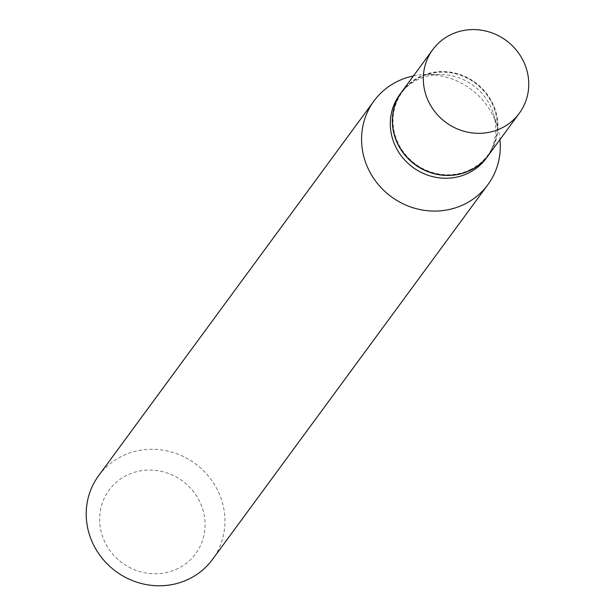 <?xml version="1.0" encoding="UTF-8"?>
<svg xmlns="http://www.w3.org/2000/svg" width="615" height="615" viewBox="0 0 615 615"><rect width="100%" height="100%" fill="white"/><g stroke="black" fill="none" stroke-linecap="round" stroke-linejoin="round"><path stroke-width="0.46" stroke-dasharray="3.08 2.31" d="M401.887 91.643A53.713 50.845 -143.7 0 1 419.307 76.975A53.713 50.845 -143.7 0 1 484.19 90.605A53.713 50.845 -143.7 0 1 488.456 155.257M401.833 91.712A53.713 50.845 -143.7 0 1 419.199 77.129A53.713 50.845 -143.7 0 1 484.043 90.72A53.713 50.845 -143.7 0 1 488.402 155.326M399.735 94.579A53.713 50.845 -143.7 0 1 417.155 79.912A53.713 50.845 -143.7 0 1 440.017 74.515A53.713 50.845 -143.7 0 1 493.415 113.752A53.713 50.845 -143.7 0 1 486.296 158.193M470.767 169.425A53.144 50.315 -143.7 0 1 399.712 146.255A53.144 50.315 -143.7 0 1 419.584 77.467A53.144 50.315 -143.7 0 1 490.639 100.645A53.144 50.315 -143.7 0 1 470.767 169.425M178.212 568.406A53.713 50.845 -143.7 0 1 106.403 544.982A53.713 50.845 -143.7 0 1 126.482 475.472A53.713 50.845 -143.7 0 1 198.291 498.896A53.713 50.845 -143.7 0 1 178.212 568.406M98.631 475.687A70.671 66.904 -143.7 0 1 121.555 456.392A70.671 66.904 -143.7 0 1 206.917 474.326A70.671 66.904 -143.7 0 1 212.536 559.381M413.403 75.976A70.671 66.904 -143.7 0 1 426.987 74.576A70.671 66.904 -143.7 0 1 497.251 126.206A70.671 66.904 -143.7 0 1 499.964 139.59M440.017 74.515L426.987 74.576M493.415 113.752L497.251 126.206"/><path stroke-width="0.92" d="M501.894 127.92A53.713 50.845 -143.7 0 1 437.019 114.29A53.713 50.845 -143.7 0 1 432.745 49.646A53.713 50.845 -143.7 0 1 450.165 34.986A53.713 50.845 -143.7 0 1 515.047 48.616A53.713 50.845 -143.7 0 1 519.314 113.26A53.713 50.845 -143.7 0 1 501.894 127.92M519.314 113.26L488.456 155.257A53.713 50.845 -143.7 0 1 471.036 169.917A53.713 50.845 -143.7 0 1 406.161 156.287A53.713 50.845 -143.7 0 1 401.887 91.643L432.745 49.646M488.402 155.326A53.713 50.845 -143.7 0 1 488.348 155.403A53.713 50.845 -143.7 0 1 470.929 170.063A53.713 50.845 -143.7 0 1 406.054 156.433A53.713 50.845 -143.7 0 1 401.779 91.789A53.713 50.845 -143.7 0 1 401.833 91.712M488.348 155.403L486.296 158.193A53.713 50.845 -143.7 0 1 468.876 172.853A53.713 50.845 -143.7 0 1 404.001 159.224A53.713 50.845 -143.7 0 1 399.735 94.579L401.779 91.789M499.964 139.59A70.671 66.904 -143.7 0 1 487.887 184.669L212.536 559.381A70.671 66.904 -143.7 0 1 189.612 578.677A70.671 66.904 -143.7 0 1 104.25 560.742A70.671 66.904 -143.7 0 1 98.631 475.687L373.982 100.975A70.671 66.904 -143.7 0 1 396.906 81.68A70.671 66.904 -143.7 0 1 413.403 75.976M487.887 184.669A70.671 66.904 -143.7 0 1 464.971 203.965A70.671 66.904 -143.7 0 1 379.601 186.03A70.671 66.904 -143.7 0 1 373.982 100.975"/></g></svg>
